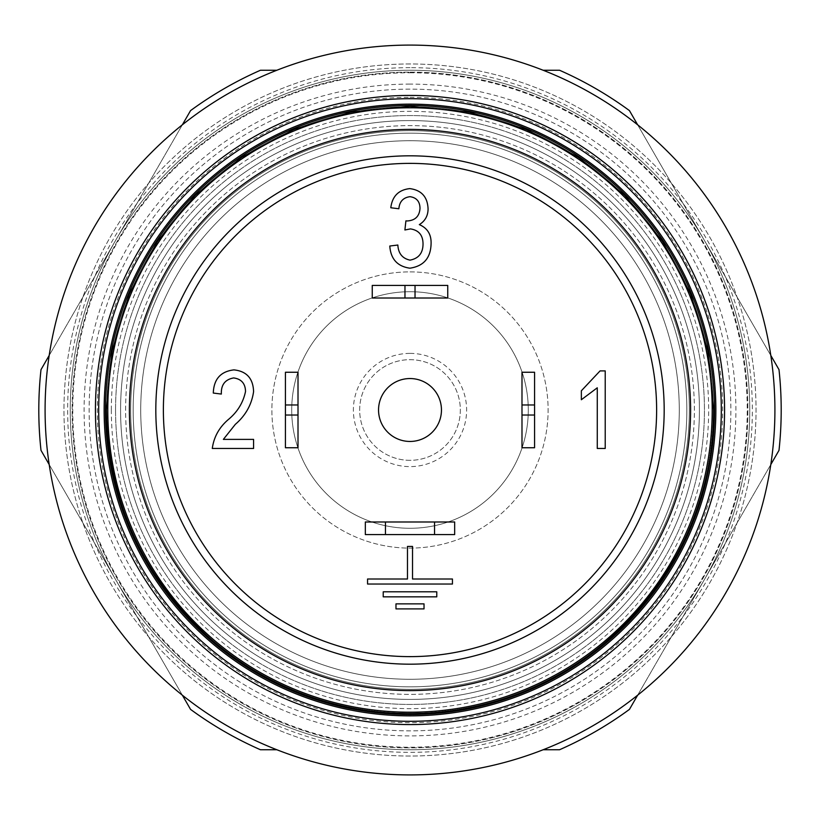 <?xml version="1.0" encoding="UTF-8"?>
<svg xmlns="http://www.w3.org/2000/svg" width="820" height="820" viewBox="0 0 820 820"><rect width="100%" height="100%" fill="white"/><g stroke="black" fill="none" stroke-linecap="round" stroke-linejoin="round"><path stroke-width="0.61" stroke-dasharray="4.1 3.07" d="M410 460.327A50.328 50.328 0 0 1 359.672 410A50.328 50.328 0 0 1 410 359.672A50.328 50.328 0 0 1 460.327 410A50.328 50.328 0 0 1 410 460.327A50.328 50.328 0 0 1 359.672 410A50.328 50.328 0 0 1 410 359.672A50.328 50.328 0 0 1 460.327 410A50.328 50.328 0 0 1 410 460.327M410 97.313A312.686 312.686 0 0 1 722.686 410A312.686 312.686 0 0 1 410 722.686A312.686 312.686 0 0 1 97.313 410A312.686 312.686 0 0 1 410 97.313M410 72.139A337.861 337.861 0 0 1 747.86 410A337.861 337.861 0 0 1 410 747.86A337.861 337.861 0 0 1 72.139 410A337.861 337.861 0 0 1 410 72.139A337.861 337.861 0 0 1 747.86 410A337.861 337.861 0 0 1 410 747.86A337.861 337.861 0 0 1 72.139 410A337.861 337.861 0 0 1 410 72.139M410 271.891A138.108 138.108 0 0 1 548.108 410A138.108 138.108 0 0 1 410 548.108A138.108 138.108 0 0 1 271.891 410A138.108 138.108 0 0 1 410 271.891A138.108 138.108 0 0 1 548.108 410A138.108 138.108 0 0 1 410 548.108A138.108 138.108 0 0 1 271.891 410A138.108 138.108 0 0 1 410 271.891M410 291.715A118.285 118.285 0 0 1 528.285 410A118.285 118.285 0 0 1 410 528.285A118.285 118.285 0 0 1 291.715 410A118.285 118.285 0 0 1 410 291.715A118.285 118.285 0 0 1 528.285 410A118.285 118.285 0 0 1 410 528.285A118.285 118.285 0 0 1 291.715 410A118.285 118.285 0 0 1 410 291.715M410 353.379A56.621 56.621 0 0 1 466.621 410A56.621 56.621 0 0 1 410 466.621A56.621 56.621 0 0 1 353.379 410A56.621 56.621 0 0 1 410 353.379M543.168 70.254L559.547 70.254A371.204 371.204 0 0 1 629.452 110.618L779 369.646A371.204 371.204 0 0 1 779 450.354L629.452 709.382A371.204 371.204 0 0 1 559.547 749.746L543.168 749.746M637.642 695.196L770.81 464.55M770.81 355.449L637.642 124.804M410 72.775A337.225 337.225 0 0 1 747.225 410A337.225 337.225 0 0 1 410 747.225A337.225 337.225 0 0 1 72.775 410A337.225 337.225 0 0 1 410 72.775M276.832 749.746L260.452 749.746A371.204 371.204 0 0 1 190.547 709.382L41 450.354A371.204 371.204 0 0 1 41 369.646L190.547 110.618A371.204 371.204 0 0 1 260.452 70.254L276.832 70.254M182.358 124.804L49.19 355.449M49.19 464.55L182.358 695.196M410 63.97A346.03 346.03 0 0 0 63.97 410A346.03 346.03 0 0 0 410 756.03A346.03 346.03 0 0 0 756.03 410A346.03 346.03 0 0 0 410 63.97A346.03 346.03 0 0 0 63.97 410A346.03 346.03 0 0 0 410 756.03A346.03 346.03 0 0 0 756.03 410A346.03 346.03 0 0 0 410 63.97A346.03 346.03 0 0 0 63.97 410A346.03 346.03 0 0 0 410 756.03A346.03 346.03 0 0 0 756.03 410A346.03 346.03 0 0 0 410 63.97A346.03 346.03 0 0 0 63.97 410A346.03 346.03 0 0 0 410 756.03A346.03 346.03 0 0 0 756.03 410A346.03 346.03 0 0 0 410 63.97A346.03 346.03 0 0 0 63.97 410A346.03 346.03 0 0 0 410 756.03A346.03 346.03 0 0 0 756.03 410A346.03 346.03 0 0 0 410 63.97M410 89.134A320.866 320.866 0 0 0 89.134 410A320.866 320.866 0 0 0 410 730.866A320.866 320.866 0 0 0 730.866 410A320.866 320.866 0 0 0 410 89.134A320.866 320.866 0 0 0 89.134 410A320.866 320.866 0 0 0 410 730.866A320.866 320.866 0 0 0 730.866 410A320.866 320.866 0 0 0 410 89.134M410 774.91A364.91 364.91 0 0 0 774.91 410A364.91 364.91 0 0 0 410 45.09A364.91 364.91 0 0 0 45.09 410A364.91 364.91 0 0 0 410 774.91M410 724.572A314.572 314.572 0 0 0 724.572 410A314.572 314.572 0 0 0 410 95.427A314.572 314.572 0 0 0 95.427 410A314.572 314.572 0 0 0 410 724.572M410 105.493A304.507 304.507 0 0 0 105.493 410A304.507 304.507 0 0 0 410 714.507A304.507 304.507 0 0 0 714.507 410A304.507 304.507 0 0 0 410 105.493M410 120.591A289.409 289.409 0 0 0 120.591 410A289.409 289.409 0 0 0 410 699.409A289.409 289.409 0 0 0 699.409 410A289.409 289.409 0 0 0 410 120.591A289.409 289.409 0 0 0 120.591 410A289.409 289.409 0 0 0 410 699.409A289.409 289.409 0 0 0 699.409 410A289.409 289.409 0 0 0 410 120.591M410 749.746A339.746 339.746 0 0 0 749.746 410A339.746 339.746 0 0 0 410 70.254A339.746 339.746 0 0 0 70.254 410A339.746 339.746 0 0 0 410 749.746A339.746 339.746 0 0 0 749.746 410A339.746 339.746 0 0 0 410 70.254A339.746 339.746 0 0 0 70.254 410A339.746 339.746 0 0 0 410 749.746M410 133.168A276.832 276.832 0 0 0 133.168 410A276.832 276.832 0 0 0 410 686.832A276.832 276.832 0 0 0 686.832 410A276.832 276.832 0 0 0 410 133.168A276.832 276.832 0 0 0 133.168 410A276.832 276.832 0 0 0 410 686.832A276.832 276.832 0 0 0 686.832 410A276.832 276.832 0 0 0 410 133.168M378.543 410A31.457 31.457 0 0 0 410 441.457A31.457 31.457 0 0 0 441.457 410A31.457 31.457 0 0 0 410 378.543A31.457 31.457 0 0 0 378.543 410M115.558 410A294.441 294.441 0 0 1 410 115.558A294.441 294.441 0 0 1 704.441 410A294.441 294.441 0 0 1 410 704.441A294.441 294.441 0 0 1 115.558 410A294.441 294.441 0 0 1 410 115.558A294.441 294.441 0 0 1 704.441 410A294.441 294.441 0 0 1 410 704.441A294.441 294.441 0 0 1 115.558 410A294.441 294.441 0 0 1 410 115.558A294.441 294.441 0 0 1 704.441 410A294.441 294.441 0 0 1 410 704.441A294.441 294.441 0 0 1 115.558 410M140.722 410A269.278 269.278 0 0 1 410 140.722A269.278 269.278 0 0 1 679.278 410A269.278 269.278 0 0 1 410 679.278A269.278 269.278 0 0 1 140.722 410A269.278 269.278 0 0 1 410 140.722A269.278 269.278 0 0 1 679.278 410A269.278 269.278 0 0 1 410 679.278A269.278 269.278 0 0 1 140.722 410A269.278 269.278 0 0 1 410 140.722A269.278 269.278 0 0 1 679.278 410A269.278 269.278 0 0 1 410 679.278A269.278 269.278 0 0 1 140.722 410A269.278 269.278 0 0 1 410 140.722A269.278 269.278 0 0 1 679.278 410A269.278 269.278 0 0 1 410 679.278A269.278 269.278 0 0 1 140.722 410M106.743 410A303.256 303.256 0 0 1 410 106.743A303.256 303.256 0 0 1 713.256 410A303.256 303.256 0 0 1 410 713.256A303.256 303.256 0 0 1 106.743 410A303.256 303.256 0 0 1 410 106.743A303.256 303.256 0 0 1 713.256 410A303.256 303.256 0 0 1 410 713.256A303.256 303.256 0 0 1 106.743 410M155.821 410A254.179 254.179 0 0 1 410 155.821A254.179 254.179 0 0 1 664.179 410A254.179 254.179 0 0 1 410 664.179A254.179 254.179 0 0 1 155.821 410M365.33 521.991L365.33 534.568L454.669 534.568L454.669 521.991L365.33 521.991M521.991 447.751L534.568 447.751L534.568 372.249L521.991 372.249L521.991 447.751M447.751 285.432L372.249 285.432L372.249 298.008L447.751 298.008L447.751 285.432M285.432 447.751L298.008 447.751L298.008 372.249L285.432 372.249L285.432 447.751M605.221 370.896L605.221 448.458L597.268 448.458L597.268 387.798L581.359 399.729L581.359 390.781L600.066 370.896L605.221 370.896M223.368 439.387L253.585 439.387L253.585 448.458L212.288 448.458C213.866 437.029 219.165 427.435 228.185 419.666C237.4 412.091 243.181 402.692 245.528 391.458C245.313 383.493 241.346 378.983 233.638 377.938C225.07 379.486 220.969 384.867 221.349 394.061L213.292 393.057C213.784 379.147 220.672 371.419 233.946 369.881C246.605 371.214 253.154 378.461 253.585 391.622C251.719 404.567 245.641 415.463 235.34 424.329L223.368 439.387M410.84 196.728L410 196.677C403.184 197.599 399.473 201.628 398.858 208.762L390.791 207.757C392.257 196.236 398.592 189.85 409.774 188.61C421.429 190.117 427.527 196.851 428.071 208.803C428.06 215.721 425.149 220.99 419.327 224.629C427.507 228.134 431.422 234.53 431.084 243.806C430.684 258.034 423.622 266.162 409.887 268.191C397.423 266.418 390.72 259.028 389.787 246.031L397.843 245.026C398.346 253.452 402.394 258.495 410.01 260.135C418.671 258.484 423.007 253.072 423.028 243.909C422.966 235.186 418.774 230.195 410.451 228.903L404.895 229.979L405.91 220.846L407.12 220.959C415.156 220.529 419.45 216.326 420.004 208.352M407.478 546.428L407.478 579.002L367.555 579.002L367.555 584.035L452.445 584.035L452.445 579.002L412.521 579.002L412.521 546.428L407.478 546.428M383.227 591.804L383.227 596.837L436.773 596.837L436.773 591.804L383.227 591.804M395.978 603.868L395.978 608.901L424.022 608.901L424.022 603.868L395.978 603.868M410 84.101A325.899 325.899 0 0 0 84.101 410A325.899 325.899 0 0 0 410 735.899A325.899 325.899 0 0 0 735.899 410A325.899 325.899 0 0 0 410 84.101M410 67.65A342.35 342.35 0 0 0 67.65 410A342.35 342.35 0 0 0 410 752.35A342.35 342.35 0 0 0 752.35 410A342.35 342.35 0 0 0 410 67.65M125.624 410A284.376 284.376 0 0 1 410 125.624A284.376 284.376 0 0 1 694.376 410A284.376 284.376 0 0 1 410 694.376A284.376 284.376 0 0 1 125.624 410A284.376 284.376 0 0 1 410 125.624A284.376 284.376 0 0 1 694.376 410A284.376 284.376 0 0 1 410 694.376A284.376 284.376 0 0 1 125.624 410M130.657 410A279.343 279.343 0 0 1 410 130.657A279.343 279.343 0 0 1 689.343 410A279.343 279.343 0 0 1 410 689.343A279.343 279.343 0 0 1 130.657 410A279.343 279.343 0 0 1 410 130.657A279.343 279.343 0 0 1 689.343 410A279.343 279.343 0 0 1 410 689.343A279.343 279.343 0 0 1 130.657 410M111.346 410A298.654 298.654 0 0 1 410 111.346A298.654 298.654 0 0 1 708.654 410A298.654 298.654 0 0 1 410 708.654A298.654 298.654 0 0 1 111.346 410"/><path stroke-width="1.23" d="M543.168 749.746L559.547 749.746A371.204 371.204 0 0 0 629.452 709.382L637.642 695.196M770.81 464.55L779 450.354A371.204 371.204 0 0 0 779 369.646L770.81 355.449M637.642 124.804L629.452 110.618A371.204 371.204 0 0 0 559.547 70.254L543.168 70.254M276.832 749.746L260.452 749.746A371.204 371.204 0 0 1 190.547 709.382L182.358 695.196M182.358 124.804L190.547 110.618A371.204 371.204 0 0 1 260.452 70.254L276.832 70.254M49.19 464.55L41 450.354A371.204 371.204 0 0 1 41 369.646L49.19 355.449M410 774.91A364.91 364.91 0 0 0 774.91 410A364.91 364.91 0 0 0 410 45.09A364.91 364.91 0 0 0 45.09 410A364.91 364.91 0 0 0 410 774.91M410 724.572A314.572 314.572 0 0 0 724.572 410A314.572 314.572 0 0 0 410 95.427A314.572 314.572 0 0 0 95.427 410A314.572 314.572 0 0 0 410 724.572M410 98.697A311.303 311.303 0 0 0 98.697 410A311.303 311.303 0 0 0 410 721.303A311.303 311.303 0 0 0 721.303 410A311.303 311.303 0 0 0 410 98.697M410 714.507A304.507 304.507 0 0 0 714.507 410A304.507 304.507 0 0 0 410 105.493A304.507 304.507 0 0 0 105.493 410A304.507 304.507 0 0 0 410 714.507A304.507 304.507 0 0 1 105.493 410A304.507 304.507 0 0 1 410 105.493M441.457 410A31.457 31.457 0 0 1 410 441.457A31.457 31.457 0 0 1 378.543 410A31.457 31.457 0 0 1 410 378.543A31.457 31.457 0 0 1 441.457 410M129.396 410A280.604 280.604 0 0 1 410 129.396A280.604 280.604 0 0 1 690.604 410A280.604 280.604 0 0 1 410 690.604A280.604 280.604 0 0 1 129.396 410M155.821 410A254.179 254.179 0 0 1 410 155.821A254.179 254.179 0 0 1 664.179 410A254.179 254.179 0 0 1 410 664.179A254.179 254.179 0 0 1 155.821 410A254.179 254.179 0 0 1 410 155.821A254.179 254.179 0 0 1 664.179 410M395.978 608.901L424.022 608.901L424.022 603.868L395.978 603.868L395.978 608.901M383.227 596.837L436.773 596.837L436.773 591.804L383.227 591.804L383.227 596.837M407.478 579.002L367.555 579.002L367.555 584.035L452.445 584.035L452.445 579.002L412.521 579.002L412.521 546.428L407.478 546.428L407.478 579.002M223.368 439.387L253.585 439.387L253.585 448.458L212.288 448.458C213.866 437.029 219.165 427.435 228.185 419.666C237.4 412.091 243.181 402.692 245.528 391.458C245.313 383.493 241.346 378.983 233.638 377.938C225.07 379.486 220.969 384.867 221.349 394.061L213.292 393.057C213.784 379.147 220.672 371.419 233.946 369.881C246.605 371.214 253.154 378.461 253.585 391.622C251.719 404.567 245.641 415.463 235.34 424.329L223.368 439.387M605.221 370.896L605.221 448.458L597.268 448.458L597.268 387.798L581.359 399.729L581.359 390.781L600.066 370.896L605.221 370.896M409.887 268.191C397.423 266.418 390.72 259.028 389.787 246.031L397.843 245.026C398.346 253.452 402.394 258.495 410.01 260.135C418.671 258.484 423.007 253.072 423.028 243.909C422.966 235.186 418.774 230.195 410.451 228.903L404.895 229.979L405.91 220.846L407.12 220.959C415.156 220.529 419.45 216.326 420.004 208.352C419.901 201.525 416.56 197.63 410 196.677C403.184 197.599 399.473 201.628 398.858 208.762L390.791 207.757C392.257 196.236 398.592 189.85 409.774 188.61C421.429 190.117 427.527 196.851 428.071 208.803C428.06 215.721 425.149 220.99 419.327 224.629C427.507 228.134 431.422 234.53 431.084 243.806C430.684 258.034 423.622 266.162 409.887 268.191M415.033 285.432L404.967 285.432L404.967 298.008L415.033 298.008L415.033 285.432L447.751 285.432L447.751 298.008L415.033 298.008M404.967 298.008L372.249 298.008L372.249 285.432L404.967 285.432M534.568 415.033L534.568 447.751L521.991 447.751L521.991 415.033L534.568 415.033L534.568 404.967L521.991 404.967L521.991 415.033M521.991 404.967L521.991 372.249L534.568 372.249L534.568 404.967M298.008 415.033L298.008 447.751L285.432 447.751L285.432 415.033L298.008 415.033L298.008 404.967L285.432 404.967L285.432 415.033M285.432 404.967L285.432 372.249L298.008 372.249L298.008 404.967M385.461 534.568L365.33 534.568L365.33 521.991L385.461 521.991L385.461 534.568L434.538 534.568L434.538 521.991L385.461 521.991M434.538 521.991L454.669 521.991L454.669 534.568L434.538 534.568M420.004 208.352C419.901 201.525 416.56 197.63 410 196.677M410 104.14A305.86 305.86 0 0 0 104.14 410A305.86 305.86 0 0 0 410 715.86A305.86 305.86 0 0 0 715.86 410A305.86 305.86 0 0 0 410 104.14M107.789 410A302.211 302.211 0 0 1 410 107.789A302.211 302.211 0 0 1 712.211 410A302.211 302.211 0 0 1 410 712.211A302.211 302.211 0 0 1 107.789 410M163.375 410A246.625 246.625 0 0 1 410 163.375A246.625 246.625 0 0 1 656.625 410A246.625 246.625 0 0 1 410 656.625A246.625 246.625 0 0 1 163.375 410M713.687 410L707.844 350.755L690.563 293.785L662.509 241.285L624.737 195.262L578.725 157.501L526.225 129.437L469.255 112.155L410.01 106.313L350.765 112.145L293.796 129.427L241.295 157.491L195.273 195.252L157.501 241.275L129.437 293.775L112.155 350.745L106.313 410C108.096 502.506 143.582 579.484 212.769 640.922C248.521 671.272 289.091 692.346 334.478 704.144C379.937 715.665 425.631 716.741 471.582 707.373C609.209 681.502 716.26 550.005 713.687 410"/></g></svg>

